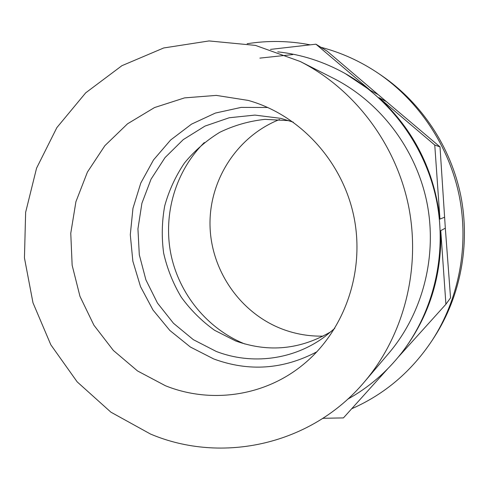 <?xml version="1.0" encoding="UTF-8"?>
<svg xmlns="http://www.w3.org/2000/svg" width="489" height="489" viewBox="0 0 489 489"><rect width="100%" height="100%" fill="white"/><g stroke="black" fill="none" stroke-linecap="round" stroke-linejoin="round"><path stroke-width="0.73" d="M440.76 230.6L445.326 228.198L450.552 297.856L445.913 304.244L440.76 230.6C441.903 276.401 429.067 316.903 402.239 352.111L401.481 353.089C433.743 311.487 447.258 254.323 436.585 200.618C425.662 146.957 391.096 99.475 345.258 73.576C323.901 61.681 301.401 54.438 277.758 51.846M444.562 217.232L439.953 219.084L434.764 145.037L378.926 97.647L386.408 101.614L440.008 146.889L445.326 228.198M440.008 146.889L434.764 145.037M322.948 418.291L343.437 417.906L387.667 368.847M398.352 357.001L445.913 304.244M315.931 44.187L327.08 51.119L378.211 94.664L370.326 90.355L315.931 44.187L270.435 49.401M370.326 90.355L345.258 73.576M439.953 219.084C434.305 170.618 413.963 130.135 378.926 97.647M259.879 58.118L292.728 54.579M288.877 120.649L265.001 119.353C249.127 121.064 234.054 125.38 219.793 132.287C206.291 140.545 194.506 150.795 184.445 163.039C175.575 176.193 169.005 190.447 164.732 205.802C161.871 221.499 161.511 237.275 163.644 253.125C167.195 268.724 173.051 283.382 181.217 297.098C190.588 310.002 201.725 321.077 214.628 330.319L235.674 340.967C268.712 352.783 300.582 349.617 331.285 331.481M322.557 418.541L323.632 418.278M351.677 408.767C384.751 394.244 411.64 371.353 432.349 340.106C459.012 298.724 469.147 245.857 459.275 196.052C449.122 146.303 419.336 101.467 378.749 73.619C360.748 61.412 341.463 52.629 320.9 47.274M310.203 44.841C289.036 40.77 268.021 40.404 247.159 43.735M386.408 101.614L378.211 94.664M279.549 119.505C237.165 136.26 209.084 180.117 210.013 225.429C210.924 270.759 240.545 313.522 283.015 329.366C295.931 334.14 309.305 336.401 323.131 336.139M432.349 340.106L434.373 336.982C460.534 296.389 470.467 244.561 460.791 195.747C450.84 146.987 421.64 103.038 381.823 75.716L378.749 73.619M347.636 399.226C368.437 387.698 386.383 372.318 401.481 353.089M364.617 381.646L388.889 353.125C422.777 313.192 437.594 256.126 426.934 202.556C416.053 149.035 380.326 102.134 333.626 78.411L300.215 61.492L255.466 45.398L209.06 40.935L163.711 47.965L121.895 65.697L85.709 92.824L56.852 127.629L36.565 168.173L25.636 212.33L24.45 257.929L32.983 302.795L50.819 344.788L77.183 381.878L110.917 412.184L150.508 434.049C221.67 464.232 311.34 445.204 364.617 381.646C403.835 335.466 421.066 268.864 408.596 206.248C395.882 143.68 354.238 88.919 300.215 61.492M165.441 385.742C209.744 403.614 262.905 396.768 301.591 365.87C343.639 332.709 365.252 273.168 354.012 217.226C342.752 161.291 299.788 114.738 248.192 100.41L216.315 95.398L184.567 97.886L154.506 107.568L127.543 123.803L104.866 145.679L87.427 172.073L75.917 201.719L70.764 233.247L72.146 265.264L79.97 296.365L93.9 325.185L113.356 350.442L137.55 370.962L165.441 385.742M267.813 107.494L241.175 107.397L215.374 113.069L191.523 124.139L170.618 140.019L153.491 159.958L140.783 183.063L132.959 208.332L130.294 234.732L132.849 261.181L140.52 286.627L153.008 310.038L169.836 330.454L190.362 347.013L213.772 358.969C248.901 371.884 283.296 369.476 316.945 351.756M293.339 122.189L280.827 118.362L254.946 115.092L229.255 117.745L204.989 126.089L183.253 139.622L165.019 157.611L151.046 179.17L141.902 203.283L137.941 228.858L139.298 254.763L145.899 279.861L157.458 303.046L173.497 323.296L193.344 339.672L216.156 351.395C251.523 365.161 293.486 360.026 324.745 336.695L334.806 328.333M204.298 142.556C175.557 171.077 162.941 214.121 170.881 254.066C179.005 293.968 207.281 328.791 244.812 343.975"/></g></svg>
